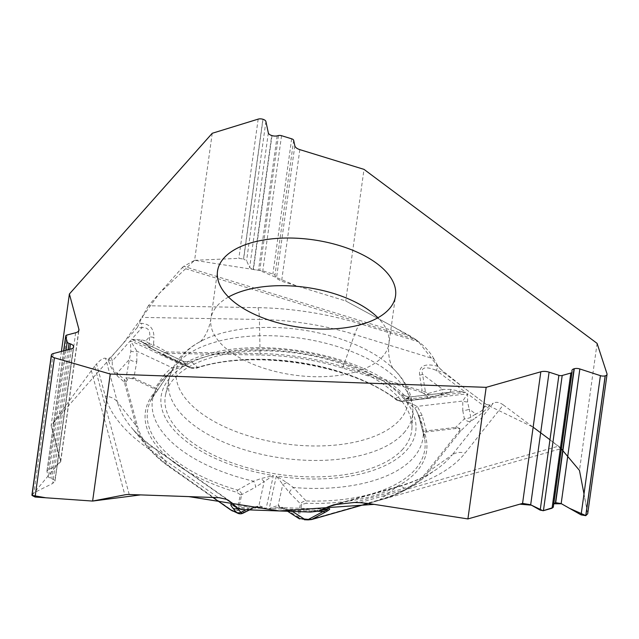 <?xml version="1.0" encoding="UTF-8"?>
<svg xmlns="http://www.w3.org/2000/svg" width="639" height="639" viewBox="0 0 639 639"><rect width="100%" height="100%" fill="white"/><g stroke="black" fill="none" stroke-linecap="round" stroke-linejoin="round"><path stroke-width="0.48" stroke-dasharray="3.19 2.4" d="M597.09 343.383L579.461 470.408L561.138 448.642A16.949 9.833 -105.9 0 0 558.534 446.15L359.701 502.653M354.493 502.462L404.495 488.26A187.802 92.479 7.9 0 0 465.064 453.115L503.316 404.926L558.534 446.15M503.316 404.926C499.546 402.219 496.191 401.635 493.252 403.177L452.236 454.848A16.949 14.17 38.4 0 1 465.064 453.115M311.512 519.555A2.045 1.182 74.1 0 1 310.714 519.355L378.072 500.209A151.004 74.356 7.9 0 0 426.78 471.949L459.249 431.045A2.045 1.709 -141.6 0 0 460.799 430.838C461.55 429.065 459.824 427.922 455.623 427.419L426.365 430.838L422.131 415.438L417.291 406.364L405.685 401.012L467.588 393.792L462.748 401.06L462.78 410.701A6.126 1.797 168.8 0 0 469.186 409.128L467.596 401.939L467.588 393.792L484.626 406.516C483.571 409.671 480.584 412.155 475.672 413.968A6.126 3.634 -124.4 0 1 475.312 418.098C481.375 413.848 486.023 409.775 489.266 405.885A6.126 5.12 38.4 0 1 484.626 406.516L486.271 404.447L489.913 405.078L493.252 403.177M486.271 404.447L443.602 372.593L436.086 370.277C425.079 366.003 420.566 367.345 422.547 374.318L442.755 389.399L427.803 393.632L425.446 391.867L422.179 391.02A2.045 0.559 -72.9 0 1 421.508 392.306L342.424 367.984A151.004 74.356 7.9 0 0 260.249 354.996L167.21 353.367C162.921 353.399 162.162 354.15 164.918 355.603A2.045 0.951 -64.9 0 1 164.303 355.691A2.045 0.951 -64.9 0 1 164.207 355.635L190.063 367.768L197.707 367.369L191.141 361.554L188.369 361.275L186.284 365.005L131.586 339.357L136.978 340.116L141.091 341.53M439.512 394.87A6.126 4.114 74.2 0 0 440.159 394.766L449.457 392.426A6.126 2.428 77.4 0 0 450.83 389.415L465.663 392.362L404.455 399.503L404.423 395.429L402.219 394.918L395.333 398.608L398.896 400.845L402.434 401.34L426.66 398.512L450.663 392.186L458.858 391.755L465.663 392.362L436.086 370.277A6.126 1.669 -72.9 0 0 438.106 366.419C424.919 362.88 418.737 365.812 419.575 375.213L422.179 391.02L343.095 366.698L354.581 334.493L433.961 358.91L438.138 366.427L443.602 372.593M433.961 358.91C430.239 352.393 425.199 346.713 418.849 341.865L360.156 323.813A187.802 92.479 7.9 0 0 257.956 307.655L148.36 305.738L182.203 267.669L415.622 339.461L418.849 341.865M415.622 339.461L410.206 335.962L345.747 300.969L364.006 169.367M212.236 133.279L194.607 260.313L183.768 266.319A16.949 4.609 107.1 0 0 182.203 267.669M148.36 305.738L141.914 317.399L259.442 319.452A16.949 3.522 -89 0 0 257.956 307.655M147.505 345.699A6.126 5.248 127.3 0 1 145.692 341.018L141.139 339.66L131.586 339.357L142.034 327.599C147.809 327.336 150.357 330.323 149.67 336.545A6.126 1.11 -176.9 0 0 153.943 337.392C153.943 328.662 149.79 323.981 141.499 323.334A6.126 1.27 -89 0 0 142.034 327.599L137.321 327.519L141.914 317.399M137.321 327.519L111.17 356.937L107.927 358.998L105.579 358.279C103.478 357.784 100.483 359.685 96.601 363.974L105.299 396.236A187.802 92.479 7.9 0 0 146.922 447.54L218.274 497.645M129.214 494.498L94.62 366.203L96.601 363.974M94.62 366.203L51.136 425.59L61.424 351.418M402.874 449.057A124.405 61.256 -172.1 0 1 258.268 470.536A124.405 61.256 -172.1 0 1 165.653 394.375A124.405 61.256 -172.1 0 1 174.016 378.671A124.405 61.256 -172.1 0 1 313.861 356.139A124.405 61.256 -172.1 0 1 411.899 428.545A124.405 61.256 -172.1 0 1 402.874 449.057M125.779 382.753L137.497 426.213A151.004 74.356 7.9 0 0 170.972 467.468L231.534 510.002C234.521 511.927 236.334 512.039 236.981 510.321L240.384 494.786L236.734 492.278A141.954 69.899 -172.1 0 1 155.101 391.675L155.612 390.03L154.71 388.983L133.008 378.783A2.045 0.951 115.1 0 0 133.831 377.929L126.059 378.032L124.613 379.662A2.045 1.685 -138.4 0 0 126.218 381.363L125.779 382.753A2.045 1.741 -15.1 0 1 124.325 382.066L124.613 379.662L117.113 373.176C113.574 371.698 111.969 367.665 112.288 361.075A6.126 5.224 -15.1 0 1 107.935 359.022C110.132 366.522 113.351 372.257 117.576 376.227L124.325 382.066L136.043 425.534L117.344 401.907L105.579 358.279M194.607 260.313L238.85 258.356L243.499 259.059L262.901 119.253M263.02 119.293L243.619 259.099L246.582 260.736L249.649 267.549L253.124 269.466L271.711 135.508M272.006 135.596L253.419 269.562L262.789 270.88L272.901 273.995L274.962 275.129L276.431 278.388L281.575 281.232L345.747 300.969M133.008 378.783L130.116 378.424L127.664 379.734A2.045 1.685 41.6 0 1 126.059 378.032L130.859 351.226L130.412 340.675L184.495 366.043L173.249 370.045L171.38 371.403L167.562 375.237L157.106 390.924C158.033 390.141 157.418 389.151 155.237 387.969L164.287 374.67A6.126 1.342 -144.1 0 0 167.498 375.564A6.126 1.342 -144.1 0 0 167.562 375.237A136.578 67.255 7.9 0 0 155.381 390.557A136.578 67.255 7.9 0 0 253.531 481.191L261.247 478.499L273.356 475.568L264.219 481.471A6.126 0.799 51.6 0 1 261.247 478.499M232.963 511.24C235.575 512.246 237.365 511.871 238.331 510.122L241.742 494.578C241.686 493.012 240.304 491.527 237.596 490.129L253.531 481.191A6.126 1.773 61.1 0 1 255.568 487.174L264.219 481.471L258.931 505.617A6.126 4.353 -102.9 0 1 256.982 506.927A6.126 4.353 -102.9 0 1 255.624 506.943L261.223 507.086L266.151 508.444L258.931 505.617L250.831 508.764A6.126 2.364 -116.4 0 1 250.232 509.587L249.601 509.898M154.414 388.832A2.045 0.951 -64.9 0 0 155.237 387.969L133.831 377.929L136.786 361.778A6.126 2.524 10.4 0 1 129.493 359.246L117.113 373.176A6.126 5.168 -49.2 0 0 117.576 376.227M164.918 355.603L190.773 367.729L196.285 367.784A2.045 1.222 -107.1 0 0 197.124 367.976A2.045 1.222 -107.1 0 0 197.707 367.369A139.981 68.932 7.9 0 1 395.333 398.608A2.045 1.318 126.4 0 0 395.717 399.351A2.045 1.318 126.4 0 0 396.683 399.471L401.851 401.1L426.077 398.273C428.106 397.881 428.13 396.859 426.141 395.221A2.045 1.326 126.7 0 0 427.803 393.632C429.831 396.372 429.448 397.993 426.66 398.512M190.063 367.768L184.28 363.072L183.249 361.299M188.369 361.275A6.126 6.094 45.2 0 1 182.794 361.163L186.284 365.005A128.487 63.269 7.9 0 1 404.455 399.503L409.727 397.043L408.393 398.496L402.434 401.34M235.887 507.206A6.126 3.85 125.1 0 0 238.666 507.47L266.151 508.444L273.356 475.568A128.487 63.269 7.9 0 1 184.495 366.043L171.787 367.553L164.287 374.67M136.786 361.778L136.954 351.218L130.412 340.675L112.288 361.075L111.17 356.937M450.83 389.415L442.755 389.399A6.126 4.114 74.2 0 1 440.199 394.758M141.714 341.833L142.265 342.153A6.126 3.435 121.8 0 1 141.139 339.66M182.794 361.163L142.625 342.328L148.376 346.226A6.126 5.248 127.3 0 1 147.529 345.723L151.116 348.447A6.126 5.248 127.3 0 1 150.037 347.281A6.126 5.248 127.3 0 1 149.278 343.75A6.126 1.11 -176.9 0 0 153.552 344.589L153.943 337.392M149.877 347.185A6.126 6.126 0 0 0 151.89 348.95A6.126 0.647 118.6 0 1 153.552 344.589L167.035 351.945C162.61 352.816 161.483 353.958 163.664 355.372L151.954 348.95L148.376 346.226M184.28 363.072A6.126 5.559 -50 0 0 191.141 361.554A136.578 67.255 7.9 0 1 402.219 394.918A6.126 5.695 63 0 0 408.393 398.496M173.249 370.045L171.787 367.553L136.954 351.218A6.126 3.035 -10.1 0 1 130.859 351.226M419.575 375.213A6.126 1.637 170.6 0 0 422.547 374.318L425.446 391.867A2.045 1.326 126.7 0 1 423.777 393.456L421.508 392.306M155.101 391.675A2.045 1.693 -138.9 0 0 156.874 391.268L150.564 400.797A139.981 68.932 7.9 0 0 237.596 490.129A2.045 0.503 106.2 0 1 236.734 492.278M167.21 353.367A2.045 0.423 91 0 1 167.035 351.945L260.065 353.575L259.442 319.452A174.814 86.081 -172.1 0 1 354.581 334.493A16.949 4.609 -72.9 0 1 360.156 323.813M319.356 510.857A6.126 3.554 74.1 0 1 316.952 510.241L326.864 509.235M579.461 470.408L587.704 513.772M553.094 507.542L572.057 371.762M286.767 482.533A6.126 1.07 -33.2 0 1 282.789 484.41L276.375 476.047L286.767 482.533L293.325 487.485L306.105 500.96L306.209 503.268L301.736 504.483L298.916 517.35C298.948 518.541 300.713 519.243 304.196 519.459L298.964 518.525M459.249 431.045C460.551 429.081 459.505 428.226 456.094 428.481L426.836 431.9L425.398 432.459L424.983 434.344A2.045 1.725 -18 0 1 423.29 433.226M409.008 397.027L409.727 397.043A6.126 6.055 -48.2 0 1 404.623 395.613L408.92 397.035M426.836 431.9A2.045 0.831 83.3 0 1 426.365 430.838C423.825 431.269 422.778 431.996 423.234 433.002L418.425 414.895L416.612 410.901L414.815 408.241L405.685 401.012A128.487 63.269 7.9 0 1 276.375 476.047L269.251 508.548L274.914 507.67L282.678 507.901L290.673 510.329L292.366 511.416M414.815 408.241L417.291 406.364L462.748 401.06A6.126 2.644 -165.8 0 0 467.596 401.939M462.78 410.701L464.393 418.88A6.126 2.995 -134.2 0 0 470.448 421.436L475.312 418.098M456.094 428.481A2.045 0.831 83.3 0 1 455.623 427.419L464.393 418.88A6.126 1.797 168.8 0 0 470.799 417.307A6.126 3.634 -124.4 0 1 470.448 421.436L460.799 430.838L428.33 471.742L452.236 454.848A174.814 86.081 -172.1 0 1 436.038 469.617A174.814 86.081 -172.1 0 1 395.853 487.565L340.547 503.284M298.916 517.35A2.045 1.773 12.4 0 1 297.678 516.735L285.689 509.043L278.197 505.345L282.789 484.41L289.307 492.509A6.126 1.462 -43.8 0 1 293.325 487.485A136.578 67.255 7.9 0 0 422.818 427.667L424.663 438.833A139.981 68.932 7.9 0 1 306.105 500.96C303.07 501.447 301.201 502.422 300.498 503.867L297.678 516.735L298.709 518.389M422.131 415.438A6.126 1.526 -17.1 0 1 418.425 415.158A6.126 1.526 -17.1 0 1 418.425 414.895A136.578 67.255 7.9 0 1 422.818 427.667L416.58 410.845M426.077 398.273A2.045 0.831 -96.7 0 0 426.556 398.544L427.411 398.377M304.196 519.459L308.174 519.874M31.966 494.858L33.939 492.789L52.71 483.443L55.026 481.015L73.421 347.56M73.341 347.688L54.946 480.264L48.452 477.149L46.927 471.239L48.3 469.793L57.262 465.336L60.697 461.741L51.136 425.59M280.856 507.773A6.126 4.912 -73.2 0 1 278.197 505.345L269.251 508.548L316.952 510.241L310.554 512.055M241.734 509.626L238.666 507.47L234.912 505.968L258.755 506.807M234.888 505.968L235.911 507.222M250.216 509.595A6.126 2.364 -116.4 0 1 248.044 508.82L255.624 506.943M250.831 508.764L243.619 512.334A6.126 5.591 -67.2 0 1 237.924 513.325M285.689 509.043A6.126 3.754 -57.3 0 0 286.831 510.761L280.88 507.781A6.126 4.912 -73.2 0 0 282.678 507.901M286.855 510.785A6.126 3.754 -57.3 0 0 290.673 510.329L317.831 511.288M236.981 510.321A2.045 1.773 -167.6 0 0 238.331 510.122L243.619 512.334M231.534 510.002A2.045 1.286 -54.9 0 1 230.791 510.01M31.99 495.353L60.641 460.863L51.136 425.59L123.047 343.582L159.59 293.101L194.607 260.313L259.314 270.393L296.001 285.673L345.747 300.969L394.151 327.248L418.265 341.434L439.169 368.048L462.716 386.859L486.511 404.607L533.142 427.195M549.963 439.752L561.385 448.929M583.998 493.939L586.778 508.317M586.834 508.62L585.859 515.625M403.888 432.899A123.119 60.625 7.9 0 0 412.826 412.602A123.119 60.625 7.9 0 0 298.964 338.015A123.119 60.625 7.9 0 0 169.103 378.783A123.119 60.625 7.9 0 0 260.768 454.161A123.119 60.625 7.9 0 0 403.888 432.899M399.838 419.791A117.001 57.614 7.9 0 0 391.188 366.658A117.001 57.614 7.9 0 0 202.435 340.467A117.001 57.614 7.9 0 0 232.828 430.351A117.001 57.614 7.9 0 0 399.838 419.791M228.498 297.015A89.867 44.251 7.9 0 0 210.894 318.861A89.867 44.251 7.9 0 0 279.826 372.537A89.867 44.251 7.9 0 0 382.577 356.634A89.867 44.251 7.9 0 0 388.927 343.558A89.867 44.251 7.9 0 0 377.937 317.759M410.206 335.962L183.768 266.319M141.499 323.334L139.653 323.302M127.664 379.734L126.218 381.363M157.106 390.924A139.981 68.932 7.9 0 0 150.564 400.797L155.381 390.557C158.776 383.368 164.231 376.874 171.763 371.091M426.141 395.221L423.777 393.456M196.285 367.784A141.954 69.899 -172.1 0 1 396.683 399.471M342.424 367.984A2.045 0.559 107.1 0 0 343.095 366.698A152.569 75.13 7.9 0 0 260.065 353.575A2.045 0.423 91 0 0 260.249 354.996M149.278 343.75L145.692 341.018L149.67 336.545L149.278 343.75M401.851 401.1A2.045 0.831 -96.7 0 0 402.33 401.364C402.786 401.995 396.212 400.469 395.717 399.351C351.059 364.478 253.795 349.022 197.124 367.976C195.47 368.711 193.146 368.663 190.15 367.816A2.045 0.951 -64.9 0 0 190.773 367.729M368.088 503.428L379.119 500.297L395.853 487.565A16.949 9.833 74.1 0 1 397.833 486.567A16.949 9.833 74.1 0 1 404.495 488.26M368.256 503.452L561.138 448.642M489.266 405.885L489.913 405.078M307.998 519.595L310.714 519.355M424.983 434.344A141.954 69.899 -172.1 0 1 306.209 503.268M449.145 392.442L409.727 397.043M378.072 500.209A2.045 1.182 -105.9 0 0 378.879 500.417A2.045 1.182 -105.9 0 0 379.119 500.297A152.569 75.13 7.9 0 0 414.192 484.626A152.569 75.13 7.9 0 0 428.33 471.742A2.045 1.709 -141.6 0 1 426.78 471.949M470.799 417.307L469.186 409.128L475.672 413.968L470.799 417.307M423.186 432.835L424.663 438.833A139.981 68.932 7.9 0 0 423.234 433.002M289.307 492.509L300.498 503.867A2.045 1.773 12.4 0 0 301.736 504.483M227.412 499.754L156.092 449.664A174.814 86.081 -172.1 0 1 131.243 427.323A174.814 86.081 -172.1 0 1 117.344 401.907A16.949 14.441 164.9 0 0 105.299 396.236M91.273 370.388L124.829 494.842M137.497 426.213A2.045 1.741 -15.1 0 1 136.043 425.534A152.569 75.13 7.9 0 0 148.176 447.715A152.569 75.13 7.9 0 0 169.862 467.213L156.092 449.664A16.949 10.647 125.1 0 0 154.638 448.282A16.949 10.647 125.1 0 0 146.922 447.54M170.972 467.468A2.045 1.286 -54.9 0 1 170.038 467.381A2.045 1.286 -54.9 0 1 169.862 467.213L212.931 497.454M240.384 494.786A2.045 1.773 -167.6 0 0 241.742 494.578L255.568 487.174M246.103 509.778L248.044 508.82L237.668 508.452M53.261 353.551L33.939 492.789M71.384 348.814L52.71 483.443M69.723 349.245L51.799 478.419M68.157 349.661L50.313 478.236M66.065 350.204L48.452 477.149M63.708 350.819L46.951 471.59M67.007 335.004L48.3 469.793M75.658 332.743L57.262 465.336M78.677 330.89L60.641 460.863M606.994 373.775L587.672 513.013M571.929 370.955L553.262 505.489M258.172 119.126L238.85 258.356M265.904 121.498L246.582 260.736M268.332 132.912L249.649 267.549M277.174 135.859L258.499 270.393M278.492 135.54L259.777 270.393M281.543 135.7L262.789 270.88M291.664 138.807L272.901 273.995M293.668 140.34L274.962 275.129M294.827 145.796L276.431 278.388M299.835 149.63L281.575 281.232M411.899 428.545L412.826 412.602C413.337 395.629 406.124 380.317 391.188 366.658L393.328 368.855C394.015 370.109 386.97 361.283 388.927 343.558L395.541 295.913M165.653 394.375L169.103 378.783C173.233 362.313 184.344 349.541 202.435 340.467L199.775 342.001C198.769 343.015 207.955 336.441 210.894 318.861L217.508 271.216M171.891 370.995L167.506 375.556L157.226 390.828M141.043 341.506L183.473 361.402M404.399 395.405C363.216 351.322 244.769 332.735 188.193 361.347M142.265 342.153L147.529 345.723M151.89 348.95L163.664 355.372M183.329 361.339C185.989 361.938 187.554 361.962 188.05 361.41M157.338 390.653L156.89 391.26M163.688 355.38L190.15 367.816M334.724 504.498L397.833 486.567C413.617 481.99 426.357 476.335 436.038 469.617L414.192 484.626C404.735 491.119 392.969 496.383 378.879 500.417L368.216 503.444M452.172 391.987L408.728 397.059M278.756 507.518L326.401 509.203M416.484 410.669L418.425 415.142L423.202 432.938M427.084 398.472L440.159 394.766M450.751 392.178L449.457 392.426M212.867 497.454L170.038 467.381C161.156 461.118 153.863 454.569 148.176 447.715L131.243 427.323C137.034 434.352 144.837 441.341 154.638 448.282L230.048 501.24M257.9 506.807L250.232 509.587M234.904 505.976L233.61 505.769M287.574 511.248L286.831 510.761M280.88 507.773L279.475 507.542M232.428 511L231.997 510.777M55.01 481.119L73.613 347.025M46.935 471.175L63.636 350.835M60.673 461.885L78.964 330.099M553.27 505.002L571.929 370.548"/><path stroke-width="0.96" d="M61.424 351.418L69.395 293.988L212.236 133.279L258.172 119.126A4.697 2.316 -172.1 0 1 262.901 119.253L263.02 119.293A4.697 2.316 -172.1 0 1 265.904 121.498L268.332 132.912A5.511 2.716 7.9 0 0 271.711 135.508L272.006 135.596A5.511 2.716 7.9 0 0 277.174 135.859L278.492 135.54A3.267 1.605 7.9 0 1 281.543 135.7L291.664 138.807A3.267 1.605 7.9 0 1 293.668 140.34L294.827 145.796A8.171 4.026 -172.1 0 0 299.835 149.63L364.006 169.367L597.09 343.383L606.994 373.775A4.697 2.316 -172.1 0 1 607.05 374.326A4.697 2.316 -172.1 0 1 605.261 375.82L605.157 375.852A4.697 2.316 -172.1 0 1 600.412 375.644L579.853 368.967A5.511 2.716 7.9 0 0 574.277 368.727L574.03 368.799A5.511 2.716 7.9 0 0 571.929 370.548A5.511 2.716 7.9 0 0 571.929 370.955L572.057 371.762A3.267 1.605 7.9 0 1 572.057 372.002A3.267 1.605 7.9 0 1 570.819 373.04L552.056 508.221L543.438 510.673L540.195 510.138L530.682 504.746L522.566 503.404L467.908 518.932L486.167 387.338L110.251 374.031L92.623 501.064L124.829 494.842A16.949 14.441 -15.1 0 1 129.214 494.498L219.233 497.693L226.462 499.339L232.604 503.396L227.412 499.754M340.547 503.284L328.23 506.783L317.99 511.24L310.554 512.055L241.734 509.626L237.404 508.269L232.604 503.396M328.23 506.783L333.925 504.722L354.493 502.462L359.701 502.653L368.256 503.452L467.908 518.932M236.111 303.573A89.867 44.251 7.9 0 0 389.183 308.988A89.867 44.251 7.9 0 0 395.541 295.913A89.867 44.251 7.9 0 0 312.607 239.729A89.867 44.251 7.9 0 0 217.508 271.216A89.867 44.251 7.9 0 0 236.111 303.573M69.395 293.988L78.901 329.261A8.171 4.026 -172.1 0 1 78.964 330.099A8.171 4.026 -172.1 0 1 75.658 332.743L67.007 335.004A3.267 1.605 7.9 0 0 65.689 336.066A3.267 1.605 7.9 0 0 65.705 336.402L67.207 341.961A3.267 1.605 7.9 0 0 69.02 343.391L70.466 343.886L69.723 349.245M110.251 374.031L54.403 357.8A4.697 2.316 -172.1 0 1 51.408 355.619L51.392 355.556A4.697 2.316 -172.1 0 1 51.36 355.068A4.697 2.316 -172.1 0 1 53.261 353.551L71.384 348.814A5.511 2.716 7.9 0 0 73.613 347.025A5.511 2.716 7.9 0 0 73.573 346.458L73.533 346.298A5.511 2.716 7.9 0 0 70.466 343.886M486.167 387.338L540.826 371.802A8.171 4.026 -172.1 0 1 549.085 372.154L558.901 375.341A3.267 1.605 7.9 0 0 562.2 375.484L570.819 373.04M317.99 511.24L319.364 510.849A6.126 3.554 74.1 0 0 320.075 510.489L320.051 510.497C330.93 507.526 332.607 508.125 325.107 512.294A6.126 2.524 -118.1 0 1 323.254 511.48L317.831 511.288M587.704 513.772L585.755 515.657L581.091 514.882L561.17 503.596L555.69 502.693L553.773 503.796L561.457 503.756L569.493 508.317L585.859 515.625L605.261 375.82M553.342 506.607L552.056 508.221M319.364 510.849L326.833 509.243C328.206 509.443 327.008 510.186 323.254 511.48L308.421 519.411L311.752 519.435A2.045 1.182 74.1 0 1 311.512 519.555L368.216 503.444M292.366 511.416L304.611 519.275L304.364 519.747L308.174 519.874L308.421 519.411L298.94 518.525M235.911 507.222L237.58 508.444A6.126 4.393 140.5 0 1 233.003 508.245C229.369 503.684 230.16 503.165 235.352 506.703A6.126 3.85 125.1 0 0 235.879 507.198L237.476 508.324M92.623 501.064L35.081 497.03L32.014 495.425L31.966 494.858M230.791 510.01A2.045 1.286 -54.9 0 1 230.607 509.914A2.045 1.286 -54.9 0 1 230.431 509.746L237.924 513.325A6.126 5.591 -67.2 0 1 236.246 512.19L233.003 508.245M249.601 509.898L243.02 513.165A6.126 2.364 -116.4 0 1 240.831 512.39A6.126 4.393 140.5 0 1 236.246 512.19L230.431 509.746L212.931 497.454M533.142 427.195L549.963 439.752M561.385 448.929L562.695 450.487M562.903 450.735L579.461 470.408L583.998 493.939M553.094 507.542L543.014 510.753L531.448 505.177L519.842 504.171L467.908 518.932L374.166 504.363L279.307 510.952L188.705 496.599L140.636 494.898L92.623 501.064L45.784 497.781L31.99 495.353L51.392 355.556M377.937 317.759A89.867 44.251 7.9 0 0 228.498 297.015M368.088 503.428L311.752 519.435L325.107 512.294M235.352 506.703L236.55 507.542M237.668 508.452L240.831 512.39L246.103 509.778M54.403 357.8L35.081 497.03M51.408 355.619L32.014 495.425M73.573 346.458L73.421 347.56M73.533 346.298L73.341 347.688M69.02 343.391L68.157 349.661M67.207 341.961L66.065 350.204M65.705 336.402L63.708 350.819M78.901 329.261L78.677 330.89M605.157 375.852L585.755 515.657M600.412 375.644L581.091 514.882M579.853 368.967L561.17 503.596M574.277 368.727L555.69 502.693M574.03 368.799L555.435 502.765M562.2 375.484L543.438 510.673M558.901 375.341L540.195 510.138M549.085 372.154L530.682 504.746M540.826 371.802L522.566 503.404M308.174 519.874L311.512 519.555M237.924 513.325A6.126 6.126 0 0 0 243.794 512.71M234.904 505.976L233.61 505.769L235.879 507.198M299.523 518.916L287.574 511.248M232.428 511L212.867 497.454M31.974 494.77L51.36 355.068M63.636 350.835L65.689 336.066M587.712 513.684L607.05 374.326M553.342 506.895L572.057 372.002"/></g></svg>
